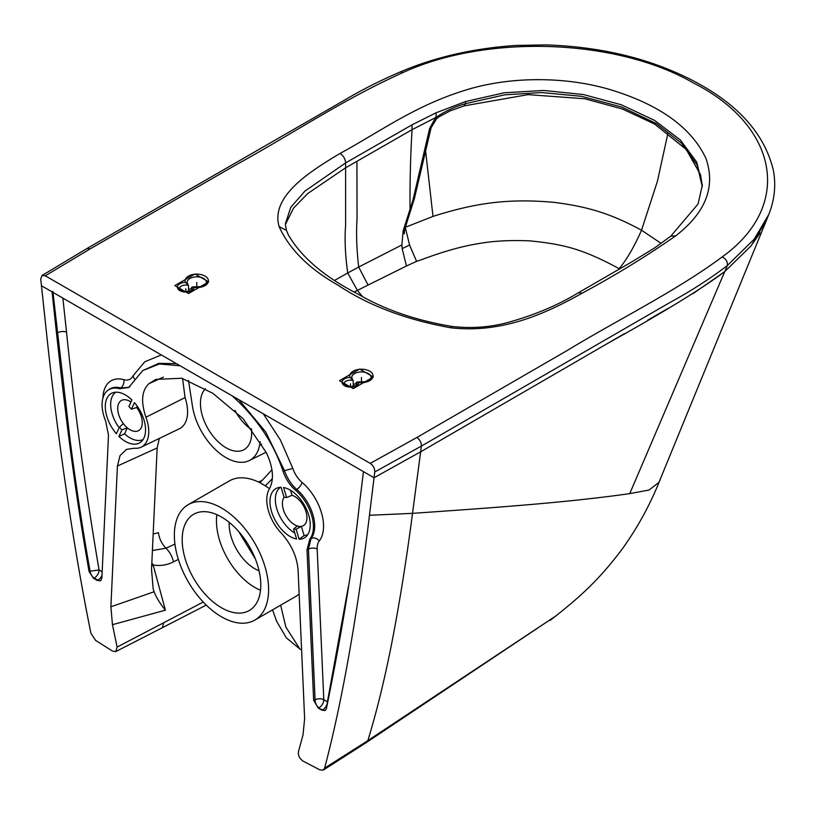 <?xml version="1.0" encoding="UTF-8"?>
<svg xmlns="http://www.w3.org/2000/svg" width="815" height="815" viewBox="0 0 815 815"><rect width="100%" height="100%" fill="white"/><g stroke="black" fill="none" stroke-linecap="round" stroke-linejoin="round"><path stroke-width="1.22" d="M52.843 291.383L69.774 437.574C74.399 473.892 82.142 527.437 90.098 571.172L89.1 571.641C73.574 483.703 64.966 409.273 56.459 332.907L52.068 291.852L41.453 285.729L374.054 477.753L420.642 451.816L608.021 343.186C663.176 312.481 702.092 288.622 724.759 271.589L751.033 245.926L766.497 220.193M356.349 383.315A9.709 5.603 0 0 0 353.211 385.128M191.668 288.245A9.709 5.603 0 0 0 188.53 290.048M203.251 602.041L163.56 622.823L162.48 627.632L115.791 651.582L112.46 651.073L95.538 640.335L90.913 633.235C69.886 529.76 55.033 413.806 46.037 328.537L40.75 279.137L42.003 275.501L45.283 275.796L370.224 463.389C373.28 465.579 374.798 468.442 374.757 471.977L374.054 477.753L363.439 471.63L359.048 507.602C352.936 564.897 342.055 631.92 326.407 708.653L325.103 710.548L321.935 710.191L318.257 708.062L313.643 700.34L307.021 549.779L309.822 539.041L311.106 538.399L308.447 549.055L307.021 549.779M766.548 220.05L658.948 482.399L648.974 490.049L629.74 493.625L727.347 265.527C727.815 261.921 726.114 259.038 722.243 256.888C676.419 290.975 618.269 319.409 566.608 350.847L416.842 437.492L370.224 463.389M45.283 275.796L90.149 248.881L86.95 248.534L344.928 99.909C362.084 89.701 380.605 80.349 400.491 71.852L400.491 71.852C435.027 57.121 473.505 48.309 515.905 45.436L546.06 44.907C599.219 46.71 646.275 57.671 687.228 77.771C735.843 101.6 764.602 132.651 773.496 170.926C776.084 185.677 774.495 200.235 768.739 214.569L754.17 239.213L727.347 265.527C710.649 278.373 691.314 290.812 669.339 302.864L421.375 446.09C421.487 442.596 419.97 439.723 416.842 437.492M163.377 377.111L148.839 383.733L155.899 379.382L181.725 378.241L212.827 393.288L243.145 418.716L266.23 452.498C273.249 467.362 274.298 479.505 269.378 488.929A32.997 19.051 60 0 0 266.77 499.799A32.997 19.051 60 0 0 281.195 533.03C291.424 544.369 297.068 556.818 298.107 570.368L304.627 718.647L303.048 734.733L298.422 751.776C298.025 755.525 299.563 758.643 303.048 761.108L319.969 769.91L323.3 770.093L324.594 768.158C345.621 688.95 360.474 590.152 369.47 515.274L374.054 477.753L420.642 451.816L421.375 446.09L374.757 471.977M702.296 186.686L697.131 165.058L681.462 143.175L656.187 123.483L621.611 107.02L581.431 96.302L541.486 92.543L504.679 94.835L465.477 103.678C455.086 106.531 445.285 111.095 436.066 117.37L436.086 112.786L465.457 101.58L504.078 92.798L543.666 90.455L583.459 94.55L621.336 104.789L654.557 120.376L680.403 140.017L696.733 162.124L702.316 185.137L698.058 203.995L670.806 236.167L675.676 235.871C705.719 212.633 715.804 186.818 705.933 158.446C691.792 128.22 660.884 105.593 613.226 90.577C567.892 76.233 510.18 75.897 464.866 90.353C414.886 105.736 380.065 131.684 340.14 153.403C307.978 172.525 270.448 196.904 279.137 226.662C289.437 249.309 309.038 268.787 337.94 285.118C368.451 305.503 406.013 319.714 450.603 327.752C503.263 333.895 548.057 312.267 582.216 293.156C615.345 275.297 646.499 256.205 675.676 235.871M286.442 230.37L279.137 226.662M436.066 117.37L412.044 129.677L345.631 167.788L307.785 193.491L293.532 208.161L285.902 223.483M464.02 105.909L465.477 103.678L465.457 101.58M435.597 117.37C436.942 119.01 436.871 119.214 435.373 117.961L429.627 128.525L412.828 200.561L403.119 230.869L401.907 244.948L402.172 248.646L406.451 265.996L416.577 261.36L409.568 244.979L405.259 227.324L432.999 216.413C476.744 202.415 509.589 198.453 553.66 202.314C587.228 206.531 610.466 213.347 641.527 230.238L661.189 243.41M412.828 200.561L413.959 199.828L404.627 229.779M414.091 199.838L431.104 127.751L429.627 128.525M403.119 230.869L404.454 229.402M416.577 261.36L422.252 259.425C443.105 251.611 461.372 246.436 477.03 243.889C492.382 240.975 510.139 239.977 530.29 240.894C563.634 244.368 582.277 248.718 619.125 268.665C626.725 259.649 634.192 246.843 641.527 230.238L657.481 181.052L668.005 132.865M406.451 265.996L357.367 290.385L362.471 296.477M334.751 280.299L347.73 272.974L357.367 290.385L354.23 291.974M238.683 531.523L255.319 558.846M260.505 590.254A54.34 31.378 60 0 1 216.454 520.928A54.34 31.378 60 0 1 216.861 514.662M229.219 522.364A36.359 20.986 -120 0 0 259.058 570.806M182.183 539.703A55.583 32.091 -120 0 0 206.776 595.989A55.583 32.091 -120 0 0 249.777 610.221A55.583 32.091 -120 0 0 260.78 585.078A55.583 32.091 -120 0 0 236.859 529.505A55.583 32.091 -120 0 0 194.214 513.97A55.583 32.091 -120 0 0 182.183 539.703M268.593 589.591A66.636 38.468 -120 0 0 239.508 522.537A66.636 38.468 -120 0 0 188.163 504.689A66.636 38.468 -120 0 0 174.359 535.19A66.636 38.468 -120 0 0 203.455 602.244A66.636 38.468 -120 0 0 254.8 620.103A66.636 38.468 -120 0 0 268.593 589.591M269.49 488.735A66.636 38.468 -120 0 0 265.395 485.893A66.636 38.468 -120 0 0 262.654 484.212A66.636 38.468 -120 0 0 259.904 482.724A66.636 38.468 -120 0 0 229.331 480.921L188.163 504.689M271.925 469.685A154.341 89.11 -60 0 1 259.904 482.633L265.395 485.893M272.363 478.537A154.341 89.11 -60 0 1 265.395 485.801M254.8 620.103L295.967 596.325A66.636 38.468 -120 0 0 299.146 594.104M260.25 441.73L259.608 445.133A48.35 27.914 60 0 1 249.319 460.546A48.35 27.914 60 0 1 215.466 449.615A48.35 27.914 60 0 1 192.503 406.379L188.51 380.473M205.411 388.755A36.227 20.915 -120 0 0 200.439 403.394A36.227 20.915 -120 0 0 216.546 440.161A36.227 20.915 -120 0 0 244.612 449.299A36.227 20.915 -120 0 0 251.672 432.979A36.227 20.915 -120 0 0 251.428 428.741M251.509 429.576A34.872 20.131 60 0 1 234.964 410.424M353.211 386.463L353.211 380.473L350.104 377.416A11.644 6.724 180 0 1 360.597 369.226A11.644 6.724 180 0 1 373.066 376.428A11.644 6.724 180 0 1 358.885 382.49A8.415 4.859 180 0 1 350.358 387.125A8.415 4.859 180 0 1 342.076 382.347A8.415 4.859 180 0 1 350.104 377.416M356.349 384.955L356.349 382.276L358.885 382.49M188.53 291.383L188.53 285.393L185.423 282.347A11.644 6.724 180 0 1 195.916 274.146A11.644 6.724 180 0 1 208.395 281.358A11.644 6.724 180 0 1 194.204 287.41A8.415 4.859 180 0 1 185.677 292.045A8.415 4.859 180 0 1 177.395 287.267A8.415 4.859 180 0 1 185.423 282.347M191.668 289.875L191.668 287.196L194.204 287.41M238.754 399.635L265.731 432.021L284.527 470.683L283.121 471.447C273.718 443.095 256.705 417.881 232.081 395.784L180.156 365.803L159.343 363.969L142.747 370.56L158.813 363.347L176.488 363.694M724.759 271.589L693.005 293.634M668.341 308.223L647.619 320.224M624.433 333.671L420.642 451.816L412.522 513.358C406.339 560.73 399.289 604.649 391.373 645.134C381.736 693.249 373.708 721.234 367.86 740.621L366.689 742.312L323.331 770.073M750.656 246.395L760.1 232.978M556.227 615.722L367.86 740.621L324.594 768.158M629.74 493.625C563.654 503.069 487.238 508.091 412.522 513.358L369.47 515.274M174.95 544.104L165.934 548.21C169.703 551.857 172.22 556.4 173.493 561.851L178.363 559.426M163.56 622.823L117.095 647.09L112.46 624.698L165.384 610.18L153.159 564.968C159.995 566.211 166.78 565.172 173.493 561.851M115.791 651.582L117.095 647.09M148.839 383.733C141.698 390.64 140.73 401.795 145.936 417.209A32.997 19.051 60 0 1 148.748 431.655A32.997 19.051 60 0 1 141.189 447.15A32.997 19.051 60 0 1 134.322 448.23L126.508 449.371L120.07 455.554L117.411 466.037L110.891 606.798L112.46 624.698M283.121 471.447C285.708 478.976 289.824 485.21 295.458 490.151A32.997 19.051 60 0 1 313.429 526.735A32.997 19.051 60 0 1 309.822 539.041M89.1 571.641L93.572 578.334L97.26 580.474L100.551 580.779L101.875 578.08L108.487 435.159L105.685 421.182A32.997 19.051 60 0 1 102.089 404.719A32.997 19.051 60 0 1 108.222 390.059A32.997 19.051 60 0 1 119.561 388.735L128.719 387.492L142.747 370.56M131.918 399.941A28.464 16.432 -120 0 0 113.071 392.708A28.464 16.432 -120 0 0 105.288 406.573A28.464 16.432 -120 0 0 116.392 433.753L119.408 427.182A17.472 10.086 -120 0 0 121.934 429.872L118.919 436.433A28.464 16.432 -120 0 0 141.311 441.628A28.464 16.432 -120 0 0 145.549 429.811A28.464 16.432 -120 0 0 134.444 402.63L131.429 409.201A17.472 10.086 -120 0 0 128.902 406.512L131.918 399.941M281.073 487.278A28.464 16.432 -120 0 0 277.752 487.788A28.464 16.432 -120 0 0 269.969 501.643A28.464 16.432 -120 0 0 296.599 539.01L293.573 528.966A17.472 10.086 -120 0 0 296.11 529.2L299.125 539.255A28.464 16.432 -120 0 0 305.992 536.698A28.464 16.432 -120 0 0 310.23 524.891A28.464 16.432 -120 0 0 283.6 487.523L286.615 497.568A17.472 10.086 -120 0 0 284.089 497.333L281.073 487.278M161.35 354.953L144.795 361.748L132.906 376.01A19.366 11.186 60 0 1 123.839 379.688A39.558 22.84 -120 0 0 102.945 397.964M119.561 388.735L120.691 387.94L128.79 387.339M100.999 580.453A6.469 4.309 58.8 0 1 97.8 580.137A6.469 3.739 120 0 0 102.007 575.227M56.459 332.907L57.335 332.887A6.469 3.209 173.9 0 1 66.524 332.133C74.522 410.373 85.371 489.642 99.073 569.96L90.098 571.172A6.469 3.881 -115 0 0 94.183 578.049L93.572 578.334M348.392 586.535L327.416 701.786L323.799 699.698A6.469 3.739 -60 0 1 318.91 707.797A6.469 3.627 67.9 0 1 315.069 699.759A6.469 3.535 177.5 0 1 323.799 699.698L317.178 548.994A19.387 11.196 60 0 1 319.266 540.956A6.469 5.155 -141.5 0 0 311.106 538.399A33.099 19.112 -120 0 0 314.692 526.093A33.099 19.112 -120 0 0 296.711 489.418C291.179 484.416 287.114 478.171 284.527 470.683L292.829 468.421L280.401 439.988L263.296 413.806M321.935 710.191L322.516 709.885A6.469 4.095 -117.8 0 0 325.45 710.323M319.266 540.956A39.558 22.84 -120 0 0 302.07 482.419A6.469 2.771 -49.6 0 1 296.711 489.418L295.458 490.151M152.405 550.522L165.934 548.21C161.737 543.768 159.231 538.583 158.405 532.653L153.169 534.059M165.384 610.18C159.934 603.416 156.174 597.273 154.096 591.761L153.138 588.644L151.529 569.379L157.152 447.955L159.333 438.409M141.189 447.15L179.29 428.802A36.155 20.874 -120 0 0 187.582 411.82A36.155 20.874 -120 0 0 185.066 397.598L182.57 378.476M151.692 565.905A15.526 5.552 165.7 0 1 153.159 564.968L151.824 562.992M117.411 466.037L157.152 447.955M145.936 417.209L185.066 397.598M130.971 401.989A17.36 10.024 -120 0 0 121.476 400.43A17.36 10.024 -120 0 0 117.717 408.458A17.36 10.024 -120 0 0 123.31 423.586L119.408 427.182M143.094 439.509A27.323 15.78 60 0 1 124.583 433.845L127.334 427.855A17.36 10.024 -120 0 0 138.835 430.483A17.36 10.024 -120 0 0 142.268 422.639A17.36 10.024 -120 0 0 136.675 407.51L137.256 406.237M123.31 423.586A17.36 10.024 60 0 0 127.334 427.855L121.934 429.872M124.583 433.845L118.919 436.433M136.675 407.51L131.429 409.201M119.143 427.753A27.323 15.78 60 0 1 110.667 404.393A27.323 15.78 60 0 1 115.791 392.219M307.775 534.589A27.323 15.78 60 0 1 304.107 535.547L301.346 526.378A17.36 10.024 -120 0 0 303.506 525.563A17.36 10.024 -120 0 0 306.949 517.708A17.36 10.024 -120 0 0 292.014 495.255L286.615 497.568M284.089 497.333A17.36 10.024 -120 0 0 282.397 503.538A17.36 10.024 -120 0 0 297.332 526.001L293.573 528.966M294.786 533A27.323 15.78 60 0 1 275.348 499.473A27.323 15.78 60 0 1 280.472 487.299M297.332 526.001A17.36 10.024 60 0 0 301.346 526.378L296.11 529.2M304.107 535.547L299.125 539.255M292.014 495.255L290.517 490.273M361.463 382.296L361.463 377.518M196.782 287.226L196.782 282.438M350.481 386.768L350.481 383.855M185.8 291.689L185.8 288.775M373.352 376.988L359.629 369.063L339.498 380.687L353.221 388.612L373.352 376.988M194.948 273.993L174.817 285.607L188.54 293.532L208.671 281.909L194.948 273.993M90.149 248.881L236.238 164.701C292.045 134.139 342.545 99.746 402.967 72.555C487.35 33.731 616.884 38.835 693.015 82.743C778.294 125.744 793.616 205.574 722.243 256.888M400.491 71.852L402.967 72.555M285.311 224.054L290.792 207.265L304.932 191.118L345.631 162.908C345.285 158.884 343.451 155.716 340.14 153.403M356.929 161.278L357.041 219.052C356.084 233.029 356.634 249.033 358.671 267.045L347.73 272.974C345.224 255.289 344.521 239.376 345.621 225.235L345.631 162.908L412.064 124.797L436.086 112.786M582.216 293.156L578.334 292.779C557.654 305.37 533.815 315.364 506.828 322.75C489.02 327.416 470.642 328.639 451.693 326.407L450.603 327.752M410.067 210.036C409.772 184.373 410.434 157.58 412.044 129.677L412.064 124.797M425.542 150.459L432.999 216.413M367.952 284.822L358.671 267.045L401.907 244.948M409.568 244.979L402.172 248.646M280.645 605.178L285.871 627.081L299.859 648.995L301.601 649.973M259.608 445.133L261.656 444.083M353.211 380.473A6.469 3.739 0 0 0 344.012 383.855C343.288 384.283 344.45 385.138 347.526 386.402C358.172 387.105 356.909 383.366 356.95 383.855A6.469 3.739 0 0 0 356.349 382.276M357.612 381.878C373.311 382.48 370.479 377.559 371.161 377.518A9.709 5.603 0 0 0 361.463 371.915A9.709 5.603 0 0 0 351.754 377.518L352.528 379.27M188.53 285.393A6.469 3.739 0 0 0 179.331 288.775C178.607 289.213 179.779 290.059 182.845 291.332C193.491 292.035 192.228 288.296 192.269 288.775A6.469 3.739 0 0 0 191.668 287.196M192.931 286.798C208.63 287.4 205.798 282.479 206.48 282.438A9.709 5.603 0 0 0 196.782 276.835A9.709 5.603 0 0 0 187.073 282.438L187.847 284.201M66.524 332.133L62.877 298.096M97.26 580.474L97.8 580.137L94.183 578.049A6.469 3.739 -60 0 0 99.073 569.96L102.17 571.743M134.475 379.067L132.906 376.01M108.222 390.059L109.363 389.275A33.099 19.112 -120 0 1 120.691 387.94A6.469 4.554 105.4 0 0 123.839 379.688M302.07 482.419A19.366 11.176 60 0 1 292.829 468.421M318.257 708.062L322.516 709.885A6.469 3.739 120 0 0 327.416 701.786M313.643 700.34L315.069 699.759L308.447 549.055A6.469 3.535 -2.5 0 1 317.178 549.004M154.096 591.761L110.891 606.798M86.92 248.555L42.003 275.501M766.477 220.193L768.688 214.681M670.806 236.167L654.73 247.831L632.634 261.401L578.334 292.779M451.693 326.407C415.63 320.336 384.374 309.537 357.917 294.021C324.502 276.937 301.305 257.224 288.337 234.852L286.442 230.35L285.311 224.043M702.306 186.177L700.554 174.746L686.24 149.471L654.537 124.002L622.334 108.986L584.742 98.758L528.079 94.632L464.214 105.858L450.033 110.911L438.979 116.871L436.565 118.786L431.104 127.741M403.883 230.482L404.209 233.915L404.617 229.779M272.567 609.844L276.57 621.193L286.35 637.86L299.859 648.995M258.498 482.032L262.043 480.473M249.319 460.546L266.098 452.244M549.962 620.531C580.27 596.967 598.964 579.985 622.365 548.841C637.921 527.132 650.655 503.711 660.547 478.588M556.207 615.692L366.689 742.312M162.48 627.632L206.256 605.097M129.993 386.514L128.821 387.359"/></g></svg>
